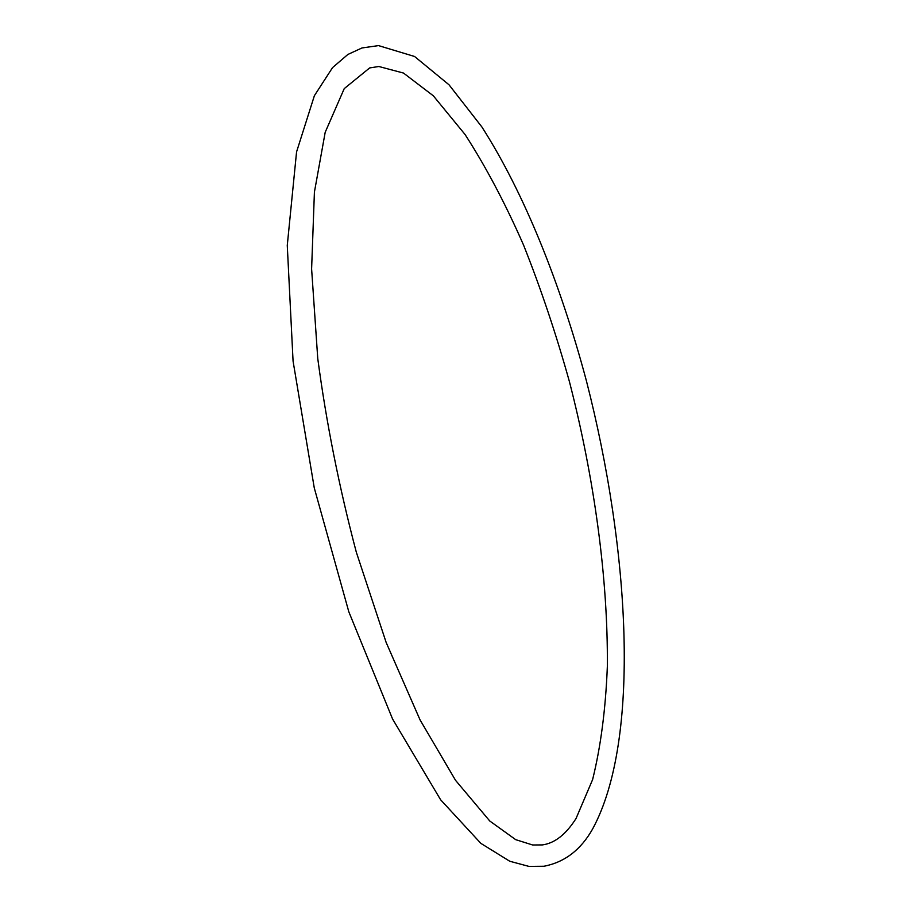 <?xml version="1.0" encoding="UTF-8"?>
<svg xmlns="http://www.w3.org/2000/svg" width="912" height="912" viewBox="0 0 912 912"><rect width="100%" height="100%" fill="white"/><g stroke="black" fill="none" stroke-linecap="round" stroke-linejoin="round"><path stroke-width="1.37" d="M378.856 66.496L403.514 73.063L433.325 95.806L465.063 134.509C485.822 166.645 505.316 203.479 523.534 245.02C540.793 288.374 556.092 333.94 569.441 381.706C594.271 478.082 608.087 578.607 607.346 666.421C605.671 709.023 600.746 746.768 592.595 779.646L576.031 818.531C565.919 834.434 554.724 843.224 542.435 844.911L532.665 844.991L515.69 839.656L489.767 821.005L455.533 780.319L420.079 719.944L386.141 642.424L356.318 552.193C339.218 487.555 326.359 423.02 317.764 358.61L311.608 268.949L314.412 192.101L325.196 132.286L344.234 88.624L369.645 67.933L378.856 66.496M543.951 866.252L528.949 866.4L509.762 861.247L480.863 843.372L440.633 799.801L392.593 719.055L348.817 611.792L314.275 487.943L293.071 361.129L287.269 245.419L296.56 151.928L314.389 95.692L332.549 67.613L347.86 54.469L361.973 47.96L378.491 45.6L414.572 56.487L449 84.782L481.855 126.916C524.161 192.968 560.378 283.518 586.348 380.635C629.953 550.335 640.976 740.031 592.583 829.042C580.819 849.881 564.608 862.285 543.951 866.252"/></g></svg>
